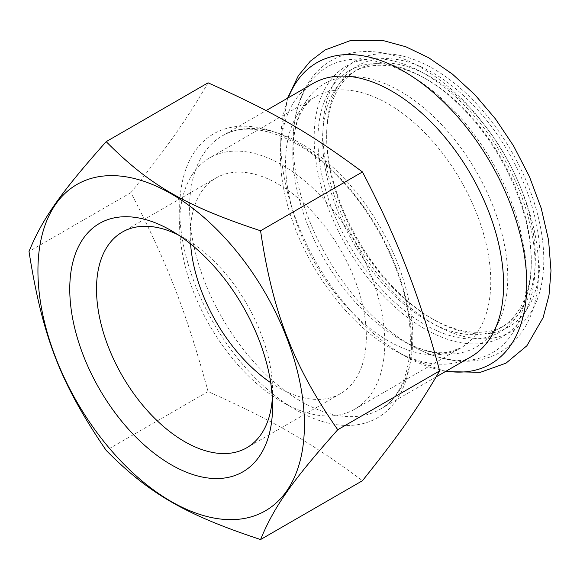 <?xml version="1.0" encoding="UTF-8"?>
<svg xmlns="http://www.w3.org/2000/svg" width="580" height="580" viewBox="0 0 580 580"><rect width="100%" height="100%" fill="white"/><g stroke="black" fill="none" stroke-linecap="round" stroke-linejoin="round"><path stroke-width="0.43" stroke-dasharray="2.9 2.17" d="M208.082 82.817C186.028 120.502 167.874 146.334 130.891 192.632C167.874 264.393 186.028 311.192 208.082 391.58C274.579 421.348 310.894 442.315 362.457 480.711M130.891 192.632L29 251.459M208.082 391.58L106.191 450.406M470.909 356.838A157.84 91.125 60 0 1 395.756 351.118A157.84 91.125 60 0 1 280.452 151.402A157.84 91.125 60 0 1 294.053 101.812A157.84 91.125 60 0 1 313.077 83.455M272.346 398.054A124.504 71.884 -120 0 0 272.578 390.746A124.504 71.884 -120 0 0 261.805 335.784A124.504 71.884 -120 0 0 184.541 238.257A124.504 71.884 -120 0 0 178.096 234.813M270.708 382.684A124.504 71.884 -120 0 0 340.547 393.617A124.504 71.884 -120 0 0 355.562 281.655A124.504 71.884 -120 0 0 236.089 172.209A124.504 71.884 -120 0 0 216.043 177.966A124.504 71.884 -120 0 0 190.588 243.912M539.987 259.855A150.851 87.094 60 0 1 433.333 319.45A150.851 87.094 60 0 1 326.663 134.698A150.851 87.094 60 0 1 434.202 73.617A150.851 87.094 60 0 1 539.987 259.855M339.438 86.993A147.559 85.195 60 0 1 357.229 69.832A147.559 85.195 60 0 1 471.721 110.193A147.559 85.195 60 0 1 535.333 259.811A147.559 85.195 60 0 1 504.788 325.416A147.559 85.195 60 0 1 431.005 318.108A147.559 85.195 60 0 1 326.663 137.38A147.559 85.195 60 0 1 339.438 86.993M335.37 89.342A147.559 85.195 60 0 1 353.162 72.181A147.559 85.195 60 0 1 426.938 79.489A147.559 85.195 60 0 1 531.28 260.21A147.559 85.195 60 0 1 520.949 306.523A147.559 85.195 60 0 1 500.721 327.765A147.559 85.195 60 0 1 364.399 260.311A147.559 85.195 60 0 1 335.37 89.342M520.717 310.242A150.851 87.094 60 0 1 393.175 300.861A150.851 87.094 60 0 1 319.138 122.061A150.851 87.094 60 0 1 424.618 78.148A150.851 87.094 60 0 1 531.28 262.899A150.851 87.094 60 0 1 520.717 310.242M192.161 174.754A145.094 83.774 60 0 1 209.648 157.883A145.094 83.774 60 0 1 233.008 151.17A145.094 83.774 60 0 1 364.327 259.949A145.094 83.774 60 0 1 354.743 409.19A145.094 83.774 60 0 1 220.704 342.867A145.094 83.774 60 0 1 192.161 174.754M397.3 270.374A163.93 94.649 -120 0 0 274.159 131.906A163.93 94.649 -120 0 0 180.612 192.313A163.93 94.649 -120 0 0 316.992 419.724A163.93 94.649 -120 0 0 397.3 270.374M203.246 154.237A157.84 91.125 -120 0 0 190.501 192.176A157.84 91.125 -120 0 0 251.959 359.803A157.84 91.125 -120 0 0 380.11 409.262A157.84 91.125 -120 0 0 380.11 227.012A157.84 91.125 -120 0 0 222.27 135.879A157.84 91.125 -120 0 0 203.246 154.237M446.158 371.127A173.935 100.42 60 0 1 407.928 357.671A173.935 100.42 60 0 1 280.865 137.583A173.935 100.42 60 0 1 288.325 97.744M336.407 79.177A156.194 90.175 60 0 1 527.655 184.382A156.194 90.175 60 0 1 435.942 325.279A156.194 90.175 60 0 1 336.407 79.177M327.693 84.216A156.194 90.175 60 0 1 518.933 189.413A156.194 90.175 60 0 1 427.221 330.317A156.194 90.175 60 0 1 327.693 84.216M307.407 86.094A165.061 95.301 60 0 1 509.204 196.511A165.061 95.301 60 0 1 413.772 346.818A165.061 95.301 60 0 1 293.19 137.953A165.061 95.301 60 0 1 307.407 86.094M305.95 101.391A152.018 87.769 60 0 1 491.796 203.08A152.018 87.769 60 0 1 403.912 341.504A152.018 87.769 60 0 1 292.856 149.147A152.018 87.769 60 0 1 305.95 101.391M298.135 113.571A145.094 83.774 60 0 1 315.621 96.7A145.094 83.774 60 0 1 460.716 180.467A145.094 83.774 60 0 1 460.716 348.007A145.094 83.774 60 0 1 326.678 281.684A145.094 83.774 60 0 1 298.135 113.571M436.131 376.92L380.11 409.262C409.378 394.045 420.05 340.192 400.214 280.56C388.375 244.579 369.888 212.36 344.759 183.903C302.89 136.162 250.299 117.972 222.27 135.879L266.089 110.584M184.541 238.257L171.172 230.543M272.578 390.746L272.578 406.188M395.756 351.118L407.928 357.671L445.397 371.57M280.452 151.402L280.865 137.583L287.564 98.187M216.043 177.966L122.286 232.094M340.547 393.617L246.797 447.745M431.005 318.108L433.333 319.45M326.663 137.38L326.663 134.698M500.721 327.765L504.788 325.416M353.162 72.181L357.229 69.832M426.938 79.489L424.618 78.148M531.28 260.21L531.28 262.899M354.743 409.19L460.716 348.007L447.912 352.263C436.377 354.162 421.703 350.581 403.912 341.504L413.772 346.818C432.448 356.903 450.624 361.702 468.307 361.209C487.845 360.347 503.991 352.829 516.744 338.64C524.574 329.643 530.308 318.79 533.948 306.08C540.321 283.105 540.241 257.092 533.702 228.042C523.66 185.76 503.998 147.356 474.708 112.839C456.997 92.423 438.016 76.727 417.774 65.75C376.108 42.267 330.339 47.85 308.632 82.519C298.946 97.759 293.799 116.232 293.19 137.953L292.856 149.147C293.697 131.261 297.243 117.725 303.5 108.54C307.059 103.175 311.105 99.231 315.621 96.7L209.648 157.883"/><path stroke-width="0.87" d="M260.572 539.538L362.457 480.711C399.439 434.405 417.6 408.574 439.647 370.895C429.599 333.493 419.101 300.629 408.161 272.296C396.517 241.425 381.285 207.974 362.457 171.948C309.517 132.726 276.007 113.383 208.082 82.817L106.191 141.643C60.581 192.923 42.427 218.754 29 251.459C42.427 336.82 60.581 383.619 106.191 450.406C149.132 493.776 185.448 514.743 260.572 539.538C273.999 506.833 292.153 481.001 337.756 429.722C316.209 398.96 299.904 369.453 288.818 341.2C276.319 310.815 266.901 274.014 260.572 230.775C185.448 205.98 149.132 185.013 106.191 141.643M362.457 171.948L260.572 230.775M288.101 341.388A188.427 108.786 60 0 1 168.026 499.626A188.427 108.786 60 0 1 57.391 201.898A188.427 108.786 60 0 1 288.101 341.388M439.647 370.895L337.756 429.722M70.035 297.859A143.412 82.802 -120 0 0 174.906 466.813A143.412 82.802 -120 0 0 272.578 406.188A143.412 82.802 -120 0 0 171.172 230.543A143.412 82.802 -120 0 0 70.035 297.859M266.089 110.584L313.077 83.455A157.84 91.125 60 0 1 470.916 174.587A157.84 91.125 60 0 1 470.909 356.838L436.131 376.92M178.096 234.813A124.504 71.884 -120 0 0 122.286 232.094A124.504 71.884 -120 0 0 96.744 296.706A124.504 71.884 -120 0 0 153.867 417.498A124.504 71.884 -120 0 0 246.797 447.745A124.504 71.884 -120 0 0 272.346 398.054M190.588 243.912A124.504 71.884 -120 0 0 270.708 382.684M288.325 97.744A173.935 100.42 60 0 1 295.851 82.94A173.935 100.42 60 0 1 496.944 174.421A173.935 100.42 60 0 1 446.158 371.127M287.564 98.187L298.301 75.791L310.271 61.212L325.119 49.923L350.537 40.542L382.749 40.462L405.84 46.77L428.729 57.753L452.429 74.109L474.868 94.707L495.436 118.871L513.525 145.812L529.431 176.61L541.278 208.438L548.578 240.171L551 270.758L549.006 295.213L543.112 317.637L526.872 345.774L506.014 363.152L480.421 372.302L445.397 371.57"/></g></svg>
